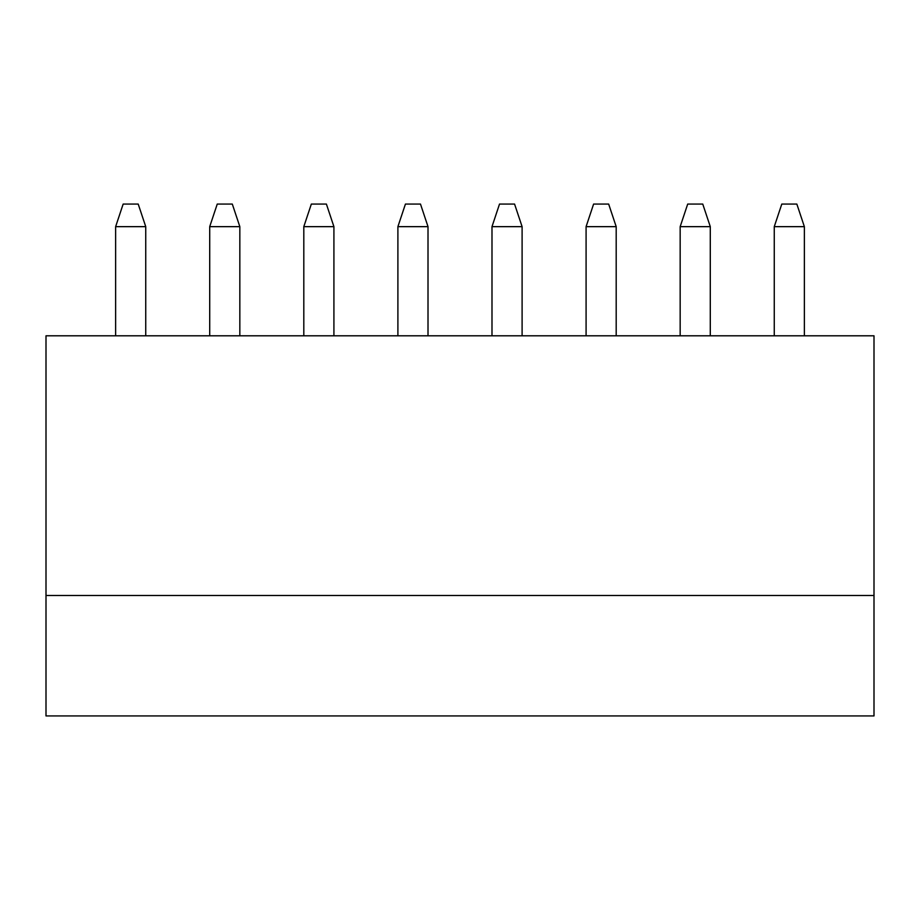 <?xml version="1.0" encoding="UTF-8"?>
<svg xmlns="http://www.w3.org/2000/svg" width="920" height="920" viewBox="0 0 920 920"><rect width="100%" height="100%" fill="white"/><g stroke="black" fill="none" stroke-linecap="round" stroke-linejoin="round"><path stroke-width="1.38" d="M774.26 226.653L774.26 335.8L774.26 226.653L781.793 204.067L796.846 204.067L804.367 226.653L774.26 226.653L804.367 226.653L804.367 335.8L804.367 226.653L796.846 204.067L781.793 204.067L774.26 226.653M680.168 226.653L680.168 335.8L680.168 226.653L687.7 204.067L702.754 204.067L710.286 226.653L680.168 226.653L710.286 226.653L710.286 335.8L710.286 226.653L702.754 204.067L687.7 204.067L680.168 226.653M586.086 226.653L586.086 335.8L586.086 226.653L593.607 204.067L608.66 204.067L616.193 226.653L586.086 226.653L616.193 226.653L616.193 335.8L616.193 226.653L608.66 204.067L593.607 204.067L586.086 226.653M491.993 226.653L491.993 335.8L491.993 226.653L499.514 204.067L514.567 204.067L522.1 226.653L491.993 226.653L522.1 226.653L522.1 335.8L522.1 226.653L514.567 204.067L499.514 204.067L491.993 226.653M397.9 226.653L397.9 335.8L397.9 226.653L405.433 204.067L420.486 204.067L428.007 226.653L397.9 226.653L428.007 226.653L428.007 335.8L428.007 226.653L420.486 204.067L405.433 204.067L397.9 226.653M303.807 226.653L303.807 335.8L303.807 226.653L311.339 204.067L326.393 204.067L333.914 226.653L303.807 226.653L333.914 226.653L333.914 335.8L333.914 226.653L326.393 204.067L311.339 204.067L303.807 226.653M209.714 226.653L209.714 335.8L209.714 226.653L217.246 204.067L232.3 204.067L239.832 226.653L209.714 226.653L239.832 226.653L239.832 335.8L239.832 226.653L232.3 204.067L217.246 204.067L209.714 226.653M115.632 226.653L115.632 335.8L115.632 226.653L123.153 204.067L138.207 204.067L145.739 226.653L115.632 226.653L145.739 226.653L145.739 335.8L145.739 226.653L138.207 204.067L123.153 204.067L115.632 226.653M874 715.932L46 715.932L46 335.8L874 335.8L874 715.932L874 335.8L46 335.8L46 595.493L874 595.493L46 595.493L46 715.932L874 715.932"/></g></svg>

